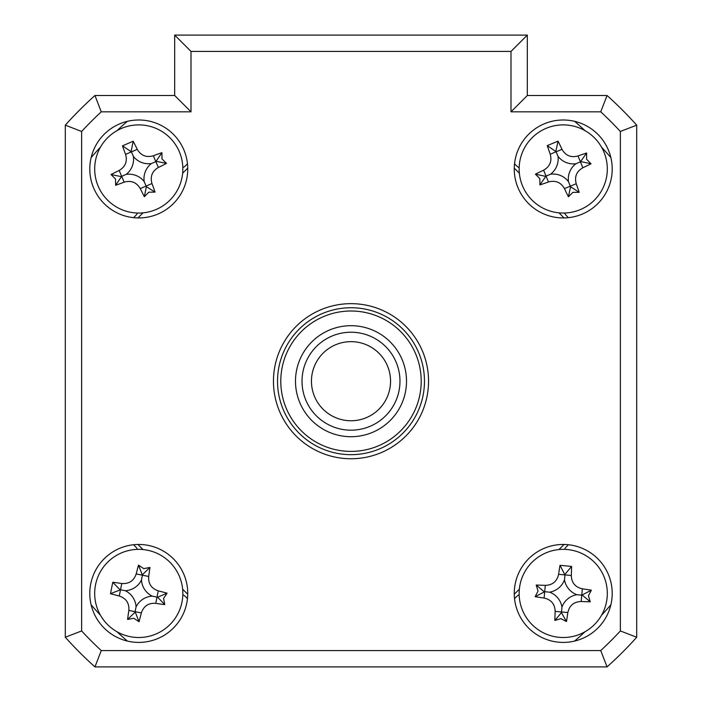 <?xml version="1.0" encoding="UTF-8"?>
<svg xmlns="http://www.w3.org/2000/svg" width="702" height="702" viewBox="0 0 702 702"><rect width="100%" height="100%" fill="white"/><g stroke="black" fill="none" stroke-linecap="round" stroke-linejoin="round"><path stroke-width="1.05" d="M127.378 121.332A342.839 342.839 0 0 0 116.997 130.642M100.439 147.201A342.839 342.839 0 0 0 91.137 157.581M610.863 157.581A342.839 342.839 0 0 0 601.561 147.201M585.003 130.642A342.839 342.839 0 0 0 574.622 121.332M574.622 641.066A342.839 342.839 0 0 0 585.003 631.765M601.561 615.206A342.839 342.839 0 0 0 610.863 604.826M91.137 604.826A342.839 342.839 0 0 0 100.439 615.206M116.997 631.765A342.839 342.839 0 0 0 127.378 641.066M89.795 168.971A48.973 48.973 0 0 0 138.768 217.945A48.973 48.973 0 0 0 187.741 168.971A48.973 48.973 0 0 0 138.768 119.989A48.973 48.973 0 0 0 89.795 168.971M89.795 593.436A48.973 48.973 0 0 0 138.768 642.409A48.973 48.973 0 0 0 187.741 593.436A48.973 48.973 0 0 0 138.768 544.462A48.973 48.973 0 0 0 89.795 593.436M514.259 593.436A48.973 48.973 0 0 0 563.232 642.409A48.973 48.973 0 0 0 612.205 593.436A48.973 48.973 0 0 0 563.232 544.462A48.973 48.973 0 0 0 514.259 593.436M514.259 168.971A48.973 48.973 0 0 0 563.232 217.945A48.973 48.973 0 0 0 612.205 168.971A48.973 48.973 0 0 0 563.232 119.989A48.973 48.973 0 0 0 514.259 168.971M273.455 381.204A77.545 77.545 0 0 0 351 458.748A77.545 77.545 0 0 0 428.545 381.204A77.545 77.545 0 0 0 351 303.659A77.545 77.545 0 0 0 273.455 381.204M101.263 650.578L600.736 650.578A367.322 367.322 0 0 0 620.375 630.94L620.375 131.467A367.322 367.322 0 0 0 600.736 111.829L607.054 95.507A383.652 383.652 0 0 1 636.696 125.149L636.696 637.258A383.652 383.652 0 0 1 607.054 666.9L94.945 666.9A383.652 383.652 0 0 1 65.304 637.258L81.625 630.94A367.322 367.322 0 0 0 101.263 650.578L94.945 666.9M600.736 111.829L510.995 111.829L527.316 95.507L607.054 95.507M620.375 131.467L636.696 125.149M620.375 630.94L636.696 637.258M600.736 650.578L607.054 666.9M65.304 637.258L65.304 125.149L81.625 131.467L81.625 630.94M65.304 125.149A383.652 383.652 0 0 1 94.945 95.507L101.263 111.829A367.322 367.322 0 0 0 81.625 131.467M94.945 95.507L174.684 95.507L191.005 111.829L101.263 111.829M174.684 95.507L174.684 35.1L191.005 51.421L191.005 111.829M174.684 35.1L527.316 35.1L510.995 51.421L191.005 51.421M527.316 35.1L527.316 95.507M187.469 163.785L185.346 165.909A8.161 8.161 0 0 1 182.827 167.62M137.416 213.031A8.161 8.161 0 0 1 135.705 215.549L133.582 217.673M133.582 544.734L135.705 546.858A8.161 8.161 0 0 1 137.416 549.376M182.827 594.778A8.161 8.161 0 0 1 185.346 596.498L187.469 598.622M514.531 598.622L516.654 596.498A8.161 8.161 0 0 1 519.173 594.778M564.583 549.376A8.161 8.161 0 0 1 566.295 546.858L568.418 544.734M568.418 217.673L566.295 215.549A8.161 8.161 0 0 1 564.583 213.031M519.173 167.62A8.161 8.161 0 0 1 516.654 165.909L514.531 163.785M187.741 168.129L182.643 173.227M143.024 212.846L137.934 217.936M564.066 217.936L558.976 212.846M519.357 173.227L514.259 168.129M514.259 594.269L519.357 589.171M558.976 549.561L564.066 544.462M137.934 544.462L143.024 549.561M182.643 589.171L187.741 594.269M295.489 381.204A55.511 55.511 0 0 1 351 325.693A55.511 55.511 0 0 1 406.511 381.204A55.511 55.511 0 0 1 351 436.705A55.511 55.511 0 0 1 295.489 381.204M280.8 381.204A70.2 70.2 0 0 0 351 451.404A70.2 70.2 0 0 0 421.2 381.204A70.2 70.2 0 0 0 351 311.004A70.2 70.2 0 0 0 280.8 381.204M424.464 381.204A73.464 73.464 0 0 1 351 454.668A73.464 73.464 0 0 1 277.536 381.204A73.464 73.464 0 0 1 351 307.739A73.464 73.464 0 0 1 424.464 381.204M560.889 618.637L554.852 620.463A111.53 30.739 -84.7 0 1 555.168 611.372C554.905 604.115 551.219 599.675 544.111 598.051A111.53 30.739 -174.7 0 1 535.126 596.682L538.03 591.093L536.205 585.056A111.53 30.739 5.3 0 1 545.287 585.371C552.553 585.108 556.993 581.423 558.616 574.315A111.53 30.739 -84.7 0 1 559.985 565.329L571.612 566.409A111.53 30.739 95.3 0 1 571.296 575.491C571.56 582.757 575.245 587.197 582.353 588.82A111.53 30.739 5.3 0 1 591.338 590.189L588.434 595.779L590.259 601.816A111.53 30.739 -174.7 0 1 581.177 601.5C573.911 601.763 569.471 605.449 567.848 612.556A111.53 30.739 95.3 0 1 566.479 621.542L560.889 618.637M561.96 607.09A19.244 19.244 0 0 1 576.886 594.708A19.244 19.244 0 0 1 564.505 579.782A19.244 19.244 0 0 1 549.578 592.163A19.244 19.244 0 0 1 561.96 607.09L561.451 612.618L554.852 620.463M519.34 589.347A44.077 44.077 0 0 0 559.152 637.328A44.077 44.077 0 0 0 607.125 597.516A44.077 44.077 0 0 0 567.321 549.543A44.077 44.077 0 0 0 519.34 589.347M576.886 594.708L581.765 595.156L581.177 601.5M561.451 612.618L566.479 621.542M549.578 592.163L544.699 591.707L544.111 598.051M535.126 596.682L544.699 591.707L545.287 585.371M544.05 591.646L536.205 585.056M564.505 579.782L564.961 574.903L558.616 574.315M559.985 565.329L564.961 574.903L571.296 575.491M565.013 574.254L571.612 566.409M591.338 590.189L581.765 595.156L582.353 588.82M582.414 595.217L590.259 601.816M163.575 598.429L164.759 604.615A111.53 30.739 -168.6 0 1 155.756 603.351C148.508 602.842 143.708 606.037 141.339 612.934A111.53 30.739 101.4 0 1 139.031 621.726L133.775 618.243L127.58 619.427A111.53 30.739 -78.6 0 1 128.852 610.424C129.361 603.176 126.167 598.376 119.27 596.007A111.53 30.739 -168.6 0 1 110.468 593.69L112.776 582.248A111.53 30.739 11.4 0 1 121.779 583.52C129.028 584.029 133.828 580.835 136.197 573.938A111.53 30.739 -78.6 0 1 138.505 565.136L143.761 568.629L149.947 567.444A111.53 30.739 101.4 0 1 148.684 576.447C148.175 583.695 151.369 588.495 158.266 590.865A111.53 30.739 11.4 0 1 167.058 593.172L163.575 598.429M152.211 596.138A19.244 19.244 0 0 1 141.471 579.992A19.244 19.244 0 0 1 125.325 590.733A19.244 19.244 0 0 1 136.065 606.879A19.244 19.244 0 0 1 152.211 596.138L157.652 597.235L164.759 604.615M130.072 636.644A44.077 44.077 0 0 0 181.976 602.132A44.077 44.077 0 0 0 147.464 550.219A44.077 44.077 0 0 0 95.551 584.74A44.077 44.077 0 0 0 130.072 636.644M141.471 579.992L142.436 575.192L148.684 576.447M157.652 597.235L167.058 593.172M136.065 606.879L135.1 611.679L141.339 612.934M139.031 621.726L135.1 611.679L128.852 610.424M134.968 612.319L127.58 619.427M125.325 590.733L120.525 589.759L119.27 596.007M110.468 593.69L120.525 589.759L121.779 583.52M119.884 589.636L112.776 582.248M138.505 565.136L142.436 575.192L136.197 573.938M142.567 574.552L149.947 567.444M148.763 192.216L144.34 196.709A111.53 30.739 -113.3 0 1 140.268 188.584C136.565 182.336 131.204 180.195 124.184 182.169A111.53 30.739 156.7 0 1 115.637 185.267L115.514 178.966L111.03 174.544A111.53 30.739 -23.3 0 1 119.156 170.472C125.404 166.769 127.545 161.407 125.57 154.387A111.53 30.739 -113.3 0 1 122.473 145.84L133.196 141.225A111.53 30.739 66.7 0 1 137.267 149.359C140.97 155.607 146.332 157.748 153.352 155.765A111.53 30.739 -23.3 0 1 161.899 152.676L162.022 158.977L166.506 163.399A111.53 30.739 156.7 0 1 158.38 167.471C152.132 171.174 149.991 176.535 151.965 183.555A111.53 30.739 66.7 0 1 155.063 192.102L148.763 192.216M144.182 181.572A19.244 19.244 0 0 1 151.369 163.557A19.244 19.244 0 0 1 133.354 156.37A19.244 19.244 0 0 1 126.167 174.386A19.244 19.244 0 0 1 144.182 181.572L146.376 186.671L144.34 196.709M98.271 186.381A44.077 44.077 0 0 0 156.177 209.468A44.077 44.077 0 0 0 179.264 151.562A44.077 44.077 0 0 0 121.358 128.475A44.077 44.077 0 0 0 98.271 186.381M151.369 163.557L155.862 161.618L158.38 167.471M146.376 186.671L155.063 192.102M126.167 174.386L121.665 176.316L124.184 182.169M115.637 185.267L121.665 176.316L119.156 170.472M121.069 176.579L111.03 174.544M133.354 156.37L131.414 151.869L125.57 154.387M122.473 145.84L131.414 151.869L137.267 149.359M131.16 151.272L133.196 141.225M161.899 152.676L155.862 161.618L153.352 155.765M156.467 161.363L166.506 163.399M572.893 192.357L568.409 196.788A111.53 30.739 -112.4 0 1 564.452 188.601C560.845 182.301 555.51 180.089 548.464 181.958A111.53 30.739 157.6 0 1 539.873 184.933L539.847 178.633L535.415 174.149A111.53 30.739 -22.4 0 1 543.602 170.191C549.903 166.576 552.114 161.249 550.236 154.203A111.53 30.739 -112.4 0 1 547.262 145.612L558.055 141.155A111.53 30.739 67.6 0 1 562.012 149.342C565.619 155.642 570.954 157.853 578 155.976A111.53 30.739 -22.4 0 1 586.591 153.001L586.626 159.31L591.049 163.794A111.53 30.739 157.6 0 1 582.862 167.752C576.561 171.358 574.35 176.693 576.228 183.74A111.53 30.739 67.6 0 1 579.203 192.33L572.893 192.357M568.471 181.642A19.244 19.244 0 0 1 575.912 163.733A19.244 19.244 0 0 1 557.993 156.292A19.244 19.244 0 0 1 550.561 174.21A19.244 19.244 0 0 1 568.471 181.642L570.586 186.776L568.409 196.788M522.49 185.802A44.077 44.077 0 0 0 580.063 209.705A44.077 44.077 0 0 0 603.974 152.141A44.077 44.077 0 0 0 546.402 128.229A44.077 44.077 0 0 0 522.49 185.802M575.912 163.733L580.431 161.864L582.862 167.752M570.586 186.776L579.203 192.33M550.561 174.21L546.033 176.079L548.464 181.958M539.873 184.933L546.033 176.079L543.602 170.191M545.428 176.325L535.415 174.149M557.993 156.292L556.124 151.772L550.236 154.203M547.262 145.612L556.124 151.772L562.012 149.342M555.879 151.167L558.055 141.155M586.591 153.001L580.431 161.864L578 155.976M581.037 161.618L591.049 163.794M311.451 381.204A39.549 39.549 0 0 0 351 420.752A39.549 39.549 0 0 0 390.549 381.204A39.549 39.549 0 0 0 351 341.655A39.549 39.549 0 0 0 311.451 381.204M399.973 381.204A48.973 48.973 0 0 1 351 430.177A48.973 48.973 0 0 1 302.027 381.204A48.973 48.973 0 0 1 351 332.221A48.973 48.973 0 0 1 399.973 381.204M510.995 111.829L510.995 51.421M555.168 611.372L567.848 612.556M155.756 603.351L158.266 590.865M140.268 188.584L151.965 183.555M564.452 188.601L576.228 183.74"/></g></svg>
